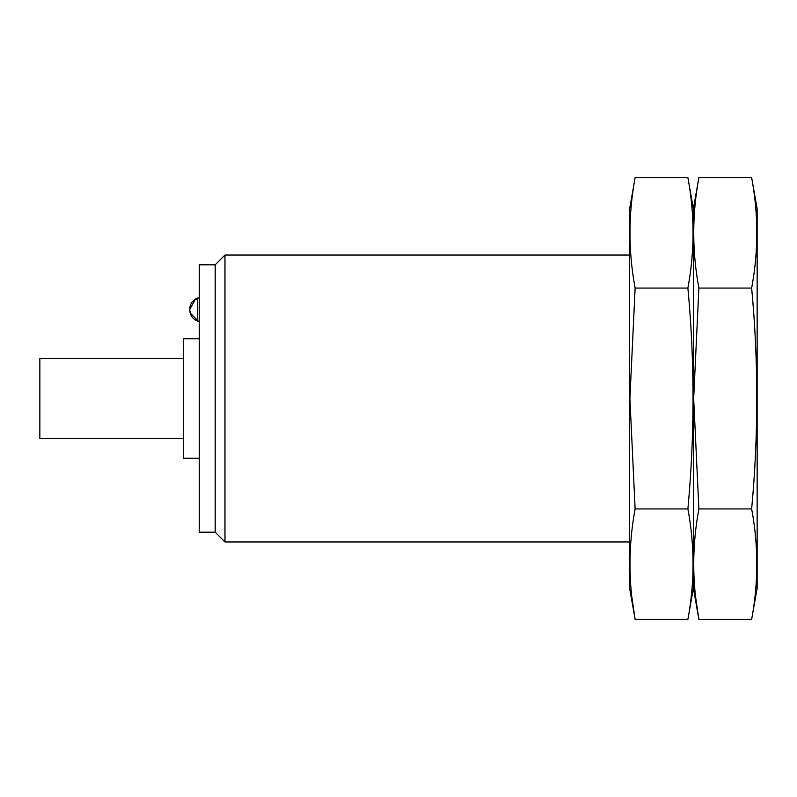 <?xml version="1.0" encoding="UTF-8"?>
<svg xmlns="http://www.w3.org/2000/svg" width="797" height="797" viewBox="0 0 797 797"><rect width="100%" height="100%" fill="white"/><g stroke="black" fill="none" stroke-linecap="round" stroke-linejoin="round"><path stroke-width="1.2" d="M629.63 541.96L224.973 541.96L224.973 255.04L629.63 255.04M224.973 541.96L215.19 532.177L215.19 264.823L224.973 255.04M215.19 532.177L199.25 532.177L199.25 264.823L215.19 264.823M199.25 458.275L183.31 458.275L183.31 338.725L199.25 338.725M183.31 438.35L39.85 438.35L39.85 358.65L183.31 358.65M197.656 309.555L197.656 297.998C192.625 300.07 189.965 303.826 189.686 309.266L189.686 309.844C189.965 315.283 192.625 319.039 197.656 321.111L197.656 309.555M698.889 177.631L693.39 208.814L687.891 177.631C694.765 214.443 694.765 251.254 687.891 288.066C694.755 361.3 694.755 434.923 687.891 508.934C694.765 545.746 694.765 582.557 687.891 619.369L693.39 588.186L693.39 208.814L693.39 588.186L698.889 619.369C692.015 582.557 692.015 545.746 698.889 508.934L693.669 398.5L698.889 288.066C692.015 251.254 692.015 214.443 698.889 177.631L751.651 177.631C758.525 214.443 758.525 251.254 751.651 288.066C758.515 361.3 758.515 434.923 751.651 508.934C758.525 545.746 758.525 582.557 751.651 619.369L698.889 619.369L695.651 597.282M751.651 177.631L757.15 208.814L757.15 588.186L751.651 619.369M751.651 508.934L698.889 508.934M751.651 288.066L698.889 288.066M635.129 177.631L629.63 208.814L629.63 588.186L635.129 619.369C628.255 582.557 628.255 545.746 635.129 508.934L629.909 398.5L635.129 288.066C628.255 251.254 628.255 214.443 635.129 177.631L687.891 177.631M631.891 597.282L635.129 619.369L687.891 619.369M687.891 508.934L635.129 508.934M687.891 288.066L635.129 288.066M199.25 297.998L197.656 297.998M199.25 321.111L197.656 321.111M189.686 309.266L189.686 309.844M197.656 298.566L195.086 299.831L189.686 309.555L190.334 313.161L197.656 320.543"/></g></svg>
